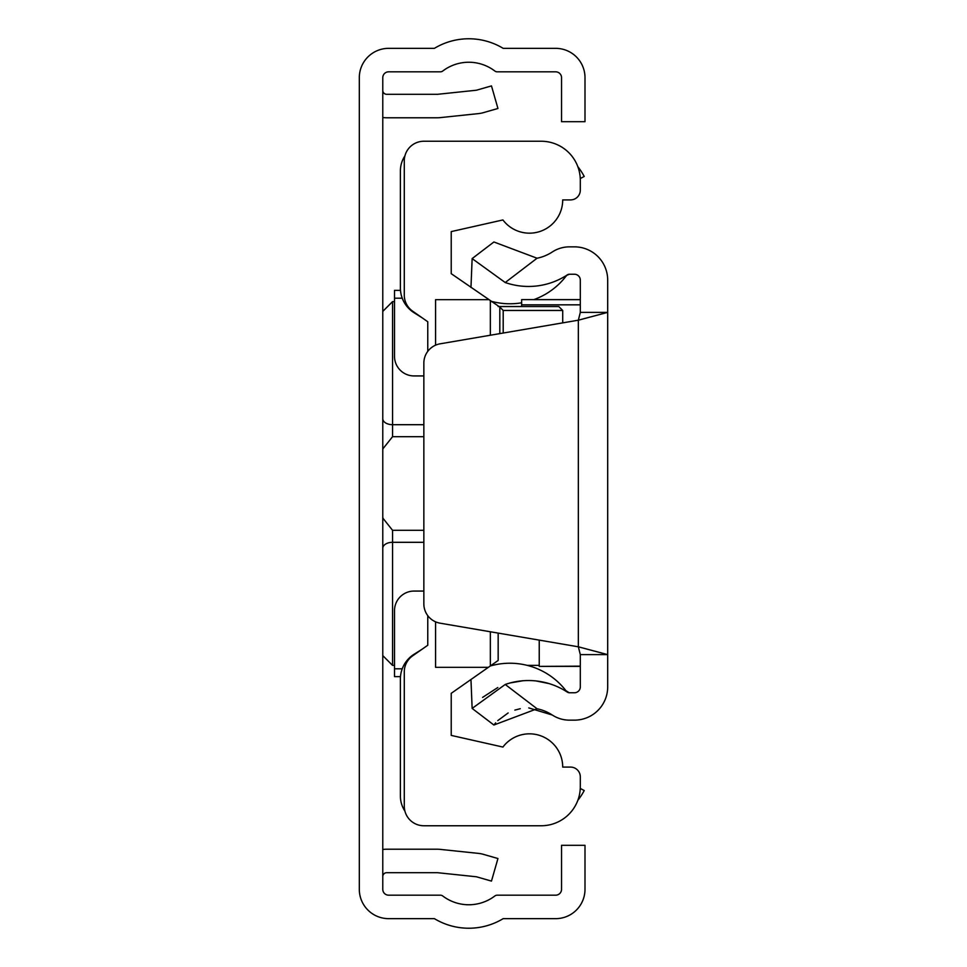 <?xml version="1.0" encoding="UTF-8"?>
<svg xmlns="http://www.w3.org/2000/svg" width="967" height="967" viewBox="0 0 967 967"><rect width="100%" height="100%" fill="white"/><g stroke="black" fill="none" stroke-linecap="round" stroke-linejoin="round"><path stroke-width="1.45" d="M382.775 889.314L382.775 77.686A5.862 5.862 0 0 1 388.649 71.824L440.372 71.824A3.916 3.916 0 0 0 442.741 71.026A43.032 43.032 0 0 1 494.85 71.026A3.916 3.916 0 0 0 497.219 71.824L555.662 71.824A5.862 5.862 0 0 1 561.537 77.686L561.537 121.685L584.999 121.685L584.999 77.686A29.336 29.336 0 0 0 555.662 48.35L503.178 48.35A66.493 66.493 0 0 0 434.401 48.35L388.649 48.35A29.336 29.336 0 0 0 359.313 77.686L359.313 889.314A29.336 29.336 0 0 0 388.649 918.65L434.401 918.65A66.493 66.493 0 0 0 503.178 918.65L555.662 918.65A29.336 29.336 0 0 0 584.999 889.314L584.999 845.315L561.537 845.315L561.537 889.314A5.862 5.862 0 0 1 555.662 895.176L497.219 895.176A3.916 3.916 0 0 0 494.85 895.974A43.032 43.032 0 0 1 442.741 895.974A3.916 3.916 0 0 0 440.372 895.176L388.649 895.176A5.862 5.862 0 0 1 382.775 889.314M382.775 849.497A27.378 27.378 0 0 1 386.691 849.219L437.338 849.219A27.378 27.378 0 0 1 440.203 849.377L478.556 853.402A27.378 27.378 0 0 1 483.234 854.308L497.945 858.527L491.478 881.094L476.767 876.876A3.916 3.916 0 0 0 476.102 876.743L437.749 872.717A3.916 3.916 0 0 0 437.338 872.693L386.691 872.693A3.916 3.916 0 0 0 382.775 876.598M382.775 117.503A27.378 27.378 0 0 0 386.691 117.781L437.338 117.781A27.378 27.378 0 0 0 440.203 117.623L478.556 113.598A27.378 27.378 0 0 0 483.234 112.692L497.945 108.473L491.478 85.906L476.767 90.124A3.916 3.916 0 0 1 476.102 90.257L437.749 94.282A3.916 3.916 0 0 1 437.338 94.307L386.691 94.307A3.916 3.916 0 0 1 382.775 90.402M423.848 436.697L392.554 436.697L382.884 448.845L382.775 450.235L382.884 448.845M382.884 518.155L382.775 516.753L382.884 518.155L392.554 530.303L423.848 530.303M382.775 532.853L382.775 518.505M382.775 448.495L382.775 434.147M404.931 811.132A27.378 27.378 0 0 1 400.386 796.022L400.386 679.076A29.336 29.336 0 0 1 414.142 654.212L421.926 649.341M421.926 317.66L414.142 312.788A29.336 29.336 0 0 1 400.386 287.924L400.386 170.978A27.378 27.378 0 0 1 404.931 155.868M580.273 788.443L584.225 790.547A66.493 66.493 0 0 1 577.831 800.35M577.831 166.65A66.493 66.493 0 0 1 584.225 176.453L580.273 178.557M427.765 615.641L427.765 645.255L412.631 655.844A19.558 19.558 0 0 0 404.291 671.86L404.291 806.2A19.558 19.558 0 0 0 423.848 825.758L541.194 825.758A39.115 39.115 0 0 0 580.309 786.642L580.309 776.864A9.779 9.779 0 0 0 570.53 767.085L562.709 767.085A33.253 33.253 0 0 0 502.913 747.056L451.226 735.404L451.226 693.327L498.162 660.461L498.162 633.095M423.848 375.933L414.069 375.933A19.558 19.558 0 0 1 394.512 356.376L394.512 290.366L400.483 290.366M499.818 333.615L499.818 307.059L451.226 273.673L451.226 231.596L502.913 219.944A33.253 33.253 0 0 0 562.709 199.915L570.53 199.915A9.779 9.779 0 0 0 580.309 190.136L580.309 180.358A39.115 39.115 0 0 0 541.194 141.242L423.848 141.242A19.558 19.558 0 0 0 404.291 160.8L404.291 295.14A19.558 19.558 0 0 0 412.631 311.156L427.765 321.745L427.765 351.359M435.585 345.171L435.585 299.661L488.347 299.661M435.585 621.829L435.585 667.339L488.347 667.339M490.342 665.937L490.342 631.765M490.342 335.235L490.342 301.063M498.162 306.539L558.793 306.539L562.709 310.455L562.709 322.881M400.483 676.634L394.512 676.634L394.512 610.624A19.558 19.558 0 0 1 414.069 591.067L423.848 591.067M499.818 307.059L503.203 310.455L503.203 333.047M493.895 725.02L472.138 708.412L505.221 684.467L537.06 708.775L493.895 725.02L495.672 722.857M482.581 697.412L497.812 687.525M510.322 682.907L522.821 680.768M536.165 680.961L548.942 683.56M528.768 707.917L552.314 715.036A31.295 31.295 0 0 0 569.466 720.149L574.446 720.149A33.253 33.253 0 0 0 607.687 686.896L607.687 654.623L580.309 654.623L580.309 686.896A5.862 5.862 0 0 1 574.446 692.759L569.466 692.759A3.916 3.916 0 0 1 567.315 692.118A70.893 70.893 0 0 0 505.221 684.467M552.314 715.036A43.515 43.515 0 0 0 537.06 708.775M497.775 720.608L508.146 712.957M514.867 710.104L520.27 708.702M537.06 258.225L505.221 282.533L472.138 258.588L493.895 241.98L537.06 258.225A43.515 43.515 0 0 0 552.314 251.964A31.295 31.295 0 0 1 569.466 246.851L574.446 246.851A33.253 33.253 0 0 1 607.687 280.104L607.687 654.623L578.351 646.802L440.118 623.183A19.558 19.558 0 0 1 423.848 603.904L423.848 363.096A19.558 19.558 0 0 1 440.118 343.817L578.351 320.198L607.687 312.377L580.309 312.377L580.309 280.104A5.862 5.862 0 0 0 574.446 274.241L569.466 274.241A3.916 3.916 0 0 0 567.315 274.882L566.348 275.776A70.893 70.893 0 0 1 533.869 299.613M505.221 282.533A70.893 70.893 0 0 0 567.315 274.882M566.348 691.224A3.916 3.916 0 0 0 567.315 692.118A3.916 3.916 0 0 1 566.348 691.224A70.893 70.893 0 0 0 565.949 690.704L569.212 692.759M580.309 654.623L578.351 646.802L578.351 320.198L580.309 312.377M521.636 302.804A70.893 70.893 0 0 1 490.269 301.003M472.138 258.588L470.965 287.501M490.269 665.997A70.893 70.893 0 0 1 565.949 690.704M472.138 708.412L470.965 679.499M539.235 640.118L539.235 666.384L580.309 666.154M521.636 306.539L521.636 299.613L580.309 299.673M382.775 311.398L392.554 301.619L392.554 424.694L423.848 424.694M382.775 418.699A9.779 5.995 0 0 0 392.554 424.694L392.554 436.697M423.848 542.306L392.554 542.306L392.554 665.381L382.775 655.602M392.554 530.303L392.554 542.306A9.779 5.995 180 0 0 382.775 548.301M402.236 298.199L394.512 298.199M562.709 310.455L503.203 310.455M402.236 668.801L394.512 668.801M521.636 304.835L580.309 304.835M539.235 665.381L527.281 665.381M492.517 665.381L491.139 665.381M394.512 665.381L392.554 665.381M392.554 301.619L394.512 301.619M491.139 301.619L492.517 301.619M566.94 275.232L569.454 274.241M565.961 276.284L566.831 275.329M521.636 299.613L580.309 299.613M539.235 666.384L580.309 666.384"/></g></svg>
